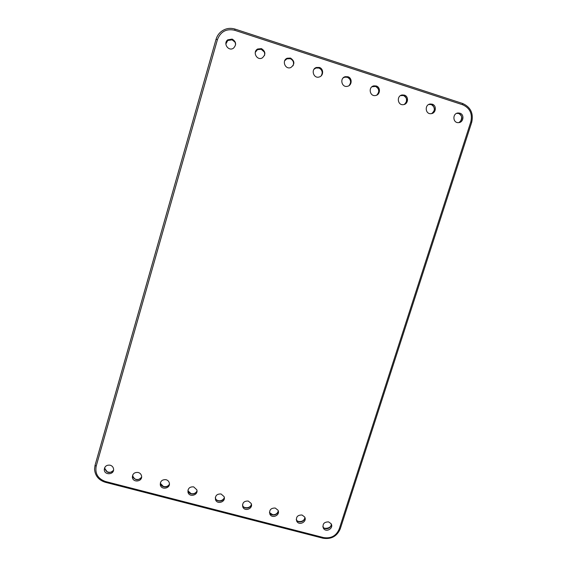<?xml version="1.0" encoding="UTF-8"?>
<svg xmlns="http://www.w3.org/2000/svg" width="567" height="567" viewBox="0 0 567 567"><rect width="100%" height="100%" fill="white"/><g stroke="black" fill="none" stroke-linecap="round" stroke-linejoin="round"><path stroke-width="0.85" d="M95.043 465.33L216.027 39.399C216.899 36.423 218.472 33.935 220.761 31.929C225.014 28.492 229.784 27.542 235.057 29.094L462.615 103.485C470.667 107.092 473.693 113.386 471.687 122.373L340.257 528.848C336.961 536.375 331.206 539.5 322.97 538.218L105.32 482.276C98.679 480.157 95.086 475.777 94.547 469.143L95.043 465.33L96.184 466.166L217.437 39.591C220.606 31.561 226.353 28.449 234.667 30.257L462.601 104.732C469.887 107.992 472.623 113.698 470.816 121.834L339.186 529.089C336.21 535.914 330.993 538.742 323.537 537.573L105.483 481.503C97.978 478.803 94.88 473.686 96.184 466.166M459.88 113.18C464.678 114.484 463.53 122.571 458.554 122.628C452.679 123.23 452.218 113.265 458.122 112.982L459.88 113.18M432.231 104.186C436.994 105.476 436.016 113.464 431.083 113.669C425.193 114.463 424.378 104.484 430.303 104.002L432.231 104.186M404.356 95.114C409.062 96.39 408.275 104.257 403.413 104.64C397.524 105.646 396.29 95.667 402.23 94.951L404.356 95.114M376.247 85.971C380.889 87.233 380.315 94.93 375.545 95.511C369.677 96.787 367.962 86.843 373.894 85.844L376.247 85.971M347.904 76.751C352.461 77.984 352.121 85.482 347.486 86.297C341.66 87.885 339.385 78.012 345.282 76.68L347.904 76.751M319.327 67.452C323.771 68.657 323.7 75.893 319.242 76.977C313.508 78.948 310.56 69.209 316.379 67.473L319.327 67.452M290.51 58.075C294.861 61.123 294.968 64.277 290.828 67.537C285.244 69.961 281.494 60.471 287.171 58.238L290.51 58.075M261.451 48.62C265.696 51.434 265.966 54.545 262.245 57.947C256.908 60.924 252.216 51.824 257.645 49.01L261.451 48.62M328.577 521.895L331.057 523.667C334.19 528.168 326.082 533.03 323.41 528.26C322.269 524.05 323.991 521.931 328.577 521.895M302.013 514.999L304.621 516.948C307.569 521.612 299.22 526.141 296.739 521.222C295.754 517.054 297.512 514.985 302.013 514.999M275.243 508.046L277.979 510.194C280.722 515.027 272.125 519.188 269.871 514.113C269.049 510.002 270.842 507.975 275.243 508.046M248.261 501.044L251.131 503.411C253.633 508.422 244.781 512.143 242.782 506.919C242.144 502.879 243.973 500.916 248.261 501.044M221.073 493.985L224.071 496.607C226.297 501.788 217.182 505.013 215.495 499.64C215.042 495.693 216.906 493.807 221.073 493.985M193.673 486.876L196.799 489.775C198.698 495.119 189.343 497.783 187.989 492.276C187.748 488.442 189.64 486.635 193.673 486.876M166.053 479.703C167.754 480.214 168.838 481.284 169.299 482.928C170.83 488.421 161.248 490.448 160.284 484.828C160.248 481.121 162.169 479.413 166.053 479.703M138.213 472.474C140.07 473.041 141.183 474.232 141.566 476.046C142.678 481.681 132.905 482.999 132.373 477.286C132.55 473.743 134.499 472.141 138.213 472.474M110.154 465.195C112.174 465.826 113.322 467.151 113.584 469.15C114.243 474.884 104.328 475.422 104.264 469.653C104.654 466.301 106.617 464.812 110.154 465.195M232.144 39.088C236.233 41.618 236.687 44.644 233.498 48.167C228.558 51.803 222.76 43.326 227.792 39.818L232.144 39.088M216.027 39.399L217.437 39.591M113.513 470.319C109.615 473.785 106.702 473.147 104.775 468.42L104.888 467.251M141.587 477.166C138.029 480.958 135.088 480.575 132.756 476.018L132.763 474.898M169.405 483.949C168.222 488.13 161.219 487.811 160.546 483.538L160.461 482.503M196.969 490.682C196.168 494.97 189.116 495.197 188.131 490.958L187.982 490.044M224.284 497.372C223.845 501.731 216.771 502.475 215.517 498.301L215.318 497.514M251.351 504.035C251.259 508.429 244.2 509.662 242.69 505.551L242.478 504.906M278.191 510.676C278.411 515.07 271.395 516.757 269.658 512.717L269.453 512.214M304.798 517.288C305.315 521.675 298.355 523.759 296.421 519.804L296.243 519.443M331.185 523.887C331.957 528.231 325.082 530.684 322.977 526.814L322.843 526.58M225.857 43.95L227.764 40.491L232.087 39.761C234.369 40.675 235.539 42.383 235.588 44.885M255.27 52.362L257.475 49.634L261.259 49.251C263.953 50.428 265.044 52.483 264.548 55.431M284.677 60.768L286.867 58.826L290.191 58.663C293.274 60.145 294.216 62.526 293.033 65.793M313.99 69.287L315.939 68.012L318.881 67.99C322.29 69.805 323.055 72.427 321.156 75.865M343.113 77.963L344.715 77.176L347.33 77.247C350.994 79.366 351.561 82.158 349.031 85.638M371.959 86.751L375.545 86.425C379.387 88.799 379.784 91.712 376.722 95.143M400.493 95.61L403.527 95.525C407.489 98.119 407.737 101.089 404.264 104.441M428.73 104.491L431.281 104.548C435.314 107.312 435.442 110.324 431.657 113.584M456.669 113.357L458.816 113.506C462.885 116.398 462.913 119.424 458.894 122.592M471.687 122.373L470.816 121.834M340.257 528.848L339.186 529.089M235.057 29.094L234.667 30.257M105.32 482.276L105.483 481.503M462.615 103.485L462.601 104.732M322.97 538.218L323.537 537.573M112.982 471.064C111.557 472.417 109.608 472.651 107.135 471.765L104.775 468.42L104.264 469.653M141.091 478.009C137.653 481.149 132.876 478.839 132.756 476.018L132.373 477.286M168.973 484.863C167.69 486.458 165.819 486.982 163.36 486.443L160.546 483.538L160.284 484.828M196.614 491.639C195.296 493.439 193.446 494.105 191.058 493.623L188.131 490.958L187.989 492.276M224.022 498.329C221.194 502.44 215.921 500.711 215.517 498.301L215.495 499.64M251.181 504.949C249.756 508.904 242.882 508.174 242.69 505.551L242.782 506.919M278.099 511.512C277.235 513.723 275.463 514.801 272.784 514.73L269.658 512.717L269.871 514.113M304.777 518.032C303.643 522.76 296.704 522.051 296.421 519.804L296.739 521.222M331.22 524.51C331.369 528.706 322.914 529.351 322.977 526.814L323.41 528.26M227.792 39.818L227.764 40.491L232.094 39.832L234.866 42.008M257.645 49.01L257.475 49.634L261.245 49.308L264.257 51.966M287.171 58.238L286.867 58.826L290.148 58.706C291.629 59.152 292.714 60.244 293.387 61.987M316.379 67.473L315.939 68.012L318.817 68.033C320.518 68.515 321.652 69.883 322.205 72.122M345.282 76.68L344.715 77.176L347.245 77.275C349.336 77.963 350.463 79.642 350.633 82.321M373.894 85.844L373.199 86.297L375.439 86.446C377.983 87.424 379.047 89.437 378.614 92.499M402.23 94.951L401.415 95.362L403.399 95.54C406.178 96.518 407.099 98.842 406.149 102.514M430.303 104.002L429.361 104.363L431.133 104.562C434.067 104.852 435.357 110.6 433.344 112.266M458.122 112.982L457.059 113.308L458.639 113.506C462.006 114.888 462.559 117.631 460.284 121.735"/></g></svg>
